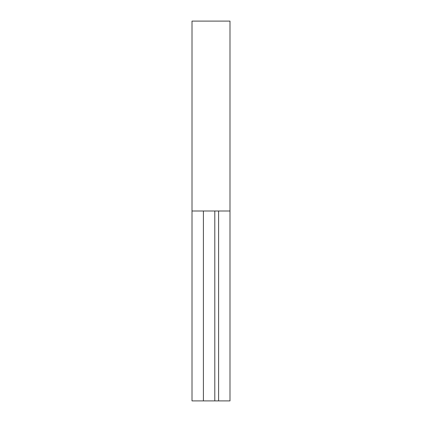 <?xml version="1.0" encoding="UTF-8"?>
<svg xmlns="http://www.w3.org/2000/svg" width="422" height="422" viewBox="0 0 422 422"><rect width="100%" height="100%" fill="white"/><g stroke="black" fill="none" stroke-linecap="round" stroke-linejoin="round"><path stroke-width="0.63" d="M229.99 211L218.596 211L229.99 211L229.99 21.1L192.01 21.1L192.01 400.9L229.99 400.9L229.99 211M214.798 400.9L214.798 211L192.01 211L203.404 211L203.404 400.9M214.798 211L218.596 211L218.596 400.9"/></g></svg>
